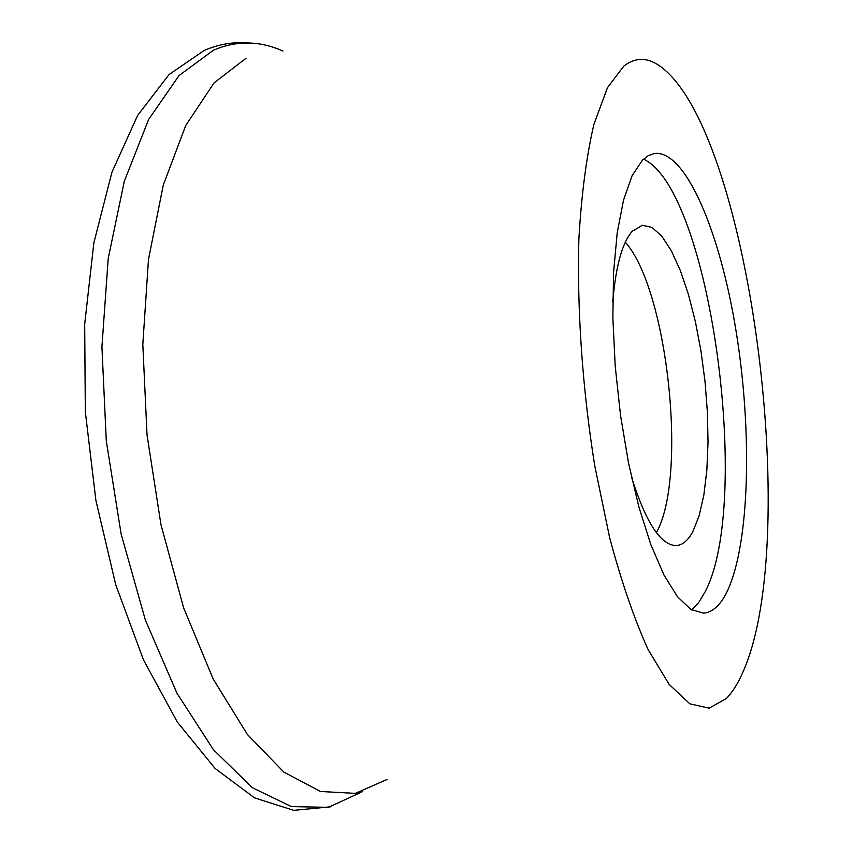 <?xml version="1.0" encoding="UTF-8"?>
<svg xmlns="http://www.w3.org/2000/svg" width="853" height="853" viewBox="0 0 853 853"><rect width="100%" height="100%" fill="white"/><g stroke="black" fill="none" stroke-linecap="round" stroke-linejoin="round"><path stroke-width="1.28" d="M362.12 791.765L328.469 807.343L291.395 806.597L252.403 787.714L213.463 749.766L176.923 693.148L145.33 619.95L121.137 534.053L106.284 440.916L101.923 346.894L108.214 258.459L124.314 181.262L148.614 119.473L179.045 75.544L213.378 50.252C236.548 40.326 259.738 40.603 282.961 51.073M743.379 671.034C802.62 536.217 748.39 125.562 658.719 65.265C646.606 57.236 634.973 57.492 623.852 66.044L607.475 87.667L593.869 124.485C586.459 156.323 581.458 194.569 578.867 239.224C576.937 309.66 582.482 389.469 594.776 465.887L609.65 537.667C621.389 581.586 634.205 618.883 648.109 649.549L669.168 684.426L689.853 703.842L709.184 708.161L726.393 698.479C732.727 691.975 738.389 682.826 743.379 671.034M727.513 590.734C749.862 542.54 752.293 431.447 736.214 331.945C720.284 232.528 685.844 149.829 654.507 153.465L648.344 155.598L642.437 160.14L632.084 175.739L623.511 200.199L617.199 232.88L613.563 272.629L612.859 317.753L615.205 366.15L620.536 415.432L628.554 463.136L638.854 506.906L650.871 544.726L663.975 575.029L677.527 596.791L690.93 609.5L703.629 613.158C712.884 612.305 720.849 604.83 727.513 590.734M691.655 609.948L698.618 602.634L704.877 592.259C752.698 502.801 710.048 189.345 643.482 159.148M631.433 476.795C645.902 522.868 660.958 545.781 676.589 545.547C682.699 544.96 688.072 540.386 692.721 531.835L699.097 515.937L703.842 495.071L706.849 470.184L708.033 442.302L707.414 412.436L705.036 381.664L700.974 351.031L695.376 321.592L688.403 294.381L680.289 270.422L671.29 250.697L661.725 236.089L651.948 227.41L642.362 225.277L632.244 231.27C622.221 242.71 615.727 266.296 612.753 302.015M625.324 242.209C667.771 289.647 687.817 477.253 656.362 532.592M387.177 779.418L355.381 793.375L320.461 791.477L283.814 772.072L247.317 734.38L213.122 678.924L183.598 607.773L160.972 524.702L147.025 434.923L142.814 344.452L148.486 259.387L163.286 185.058L185.762 125.455L214.039 82.912L246.08 58.239M330.9 806.767L293.752 810.35L254.535 797.875L215.031 768.414L177.296 722.001L143.485 659.902L115.731 584.731L95.888 500.37L85.321 411.711L84.692 324.119L93.862 242.774L111.988 172.103L137.642 115.379L169.033 74.584L204.176 50.444C219.04 44.079 234.074 41.605 249.268 43.002"/></g></svg>
